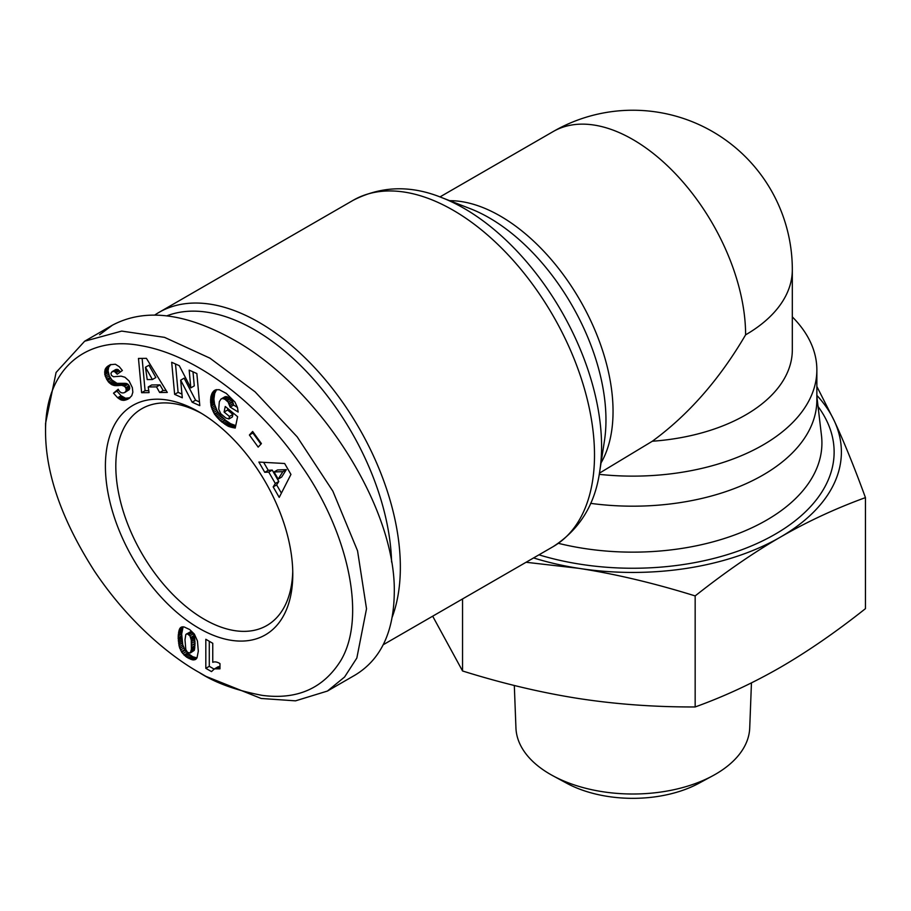<?xml version="1.0" encoding="UTF-8"?>
<svg xmlns="http://www.w3.org/2000/svg" width="911" height="911" viewBox="0 0 911 911"><rect width="100%" height="100%" fill="white"/><g stroke="black" fill="none" stroke-linecap="round" stroke-linejoin="round"><path stroke-width="1.37" d="M392.242 617.032A199.964 115.458 -120 0 0 258.952 322.312A199.964 115.458 -120 0 0 158.969 312.405A199.964 115.458 -120 0 0 154.847 314.99M292.75 571.163A125.137 72.242 60 0 1 266.866 625.504A125.137 72.242 60 0 1 204.303 619.309A125.137 72.242 60 0 1 122.552 509.044A125.137 72.242 60 0 1 141.729 408.766A125.137 72.242 60 0 1 201.741 413.526M199.099 411.966L199.099 411.966A132.494 76.501 60 0 1 292.784 574.237A132.494 76.501 60 0 1 199.099 628.328A132.494 76.501 60 0 1 105.403 466.056A132.494 76.501 60 0 1 199.099 411.966M206.034 676.406L199.099 672.398L206.034 676.406L261.172 698.475L295.528 700.844L327.413 691.062L344.574 677.021L356.839 658.038L366.518 608.787L357.545 550.791L332.868 491.166L297.225 436.904L255.103 391.867L209.951 358.171L164.561 337.366L121.71 331.092L84.655 341.215L56.083 372.462L45.55 423.478L45.55 431.495C45.55 473.561 61.811 520.044 94.334 570.946C131.958 627.303 176.256 659.735 199.088 672.398C214.95 682.749 235.983 690.413 262.186 695.366C297.111 699.99 323.303 688.431 340.737 660.669C367.554 615.825 346.715 530.578 302.247 466.944C257.016 400.305 194.032 354.595 140.636 345.611C89.084 335.59 45.072 365.971 45.55 431.495M327.413 691.062L355.176 675.028C380.741 659.507 393.78 632.086 394.281 592.765C396.08 508.133 319.579 387.574 233.797 339.837C185.332 312.849 144.872 307.964 112.406 325.193L99.595 334.736M166.952 315.81A193.838 111.916 60 0 1 254.613 329.828A193.838 111.916 60 0 1 391.605 562.087M533.584 557.931A208.562 120.411 0 0 0 578.861 568.339L526.08 562.269M816.86 386.469L834.282 420.871A208.562 120.411 0 0 0 816.86 395.374M751.45 682.886L749.719 727.991A116.915 67.505 180 0 1 712.801 775.751A116.915 67.505 180 0 1 552.875 775.751A116.915 67.505 180 0 1 550.164 774.236A116.915 67.505 180 0 1 515.945 727.991L514.316 685.471M552.875 775.751L566.722 783.244A96.668 55.81 0 0 0 698.953 783.244L712.801 775.751M432.679 616.189L462.549 670.974C502.61 683.512 541.385 692.702 578.861 698.555C616.337 704.294 655.1 707.095 695.161 706.959C724.496 696.368 752.873 683.17 780.306 667.399C807.738 651.49 836.127 631.915 865.45 608.65L865.45 497.611C835.501 508.497 807.123 521.684 780.306 537.171A208.562 120.411 0 0 0 834.282 420.871C844.098 442.006 854.484 467.582 865.45 497.611M590.613 503.35A184.022 106.245 0 0 0 816.86 399.94L816.86 369.9A184.022 106.245 0 0 0 792.319 316.891M578.861 568.339A208.562 120.411 0 0 0 780.306 537.171C753.499 552.647 725.11 572.222 695.161 595.919C654.257 583.188 615.483 573.998 578.861 568.339M695.161 706.959L695.161 595.919M462.549 670.974L462.549 598.948M219.972 663.607L219.972 668.833L214.54 668.833L211.5 671.589L205.818 668.321L205.818 639.283L212.753 643.291L212.753 662.32A14.428 8.336 60 0 1 219.972 663.607M209.291 641.287L209.291 666.317L214.005 669.038M205.818 668.321L209.291 666.317M213.595 669.278L219.972 666.488M214.54 668.833L218.002 666.829M215.224 668.628L218.697 666.624M216.203 668.492L219.665 666.488M217.319 668.48L219.972 666.954M218.583 668.606L219.972 667.809M179.285 646.764L178.192 635.98L179.831 628.476L181.13 627.201L184.033 626.905L189.727 629.569L194.362 634.09L197.436 640.957L198.313 651.24L197.015 657.822L195.808 659.279L193.052 659.94L186.641 657.184L181.733 652.242L179.285 646.764L182.747 644.772L184.831 649.634L187.723 653.267L192.722 656.717L196.947 657.924M179.763 648.336L183.236 646.332M180.492 650.01L183.954 648.006M181.357 651.638L184.831 649.634M181.733 652.242L185.206 650.238M182.758 653.642L186.231 651.638M183.988 655.009L187.45 653.005M184.25 655.26L187.723 653.267M185.366 656.239L188.828 654.235M186.641 657.184L190.103 655.18M188.076 658.072L191.549 656.068M189.26 658.721L192.722 656.717M190.638 659.313L194.1 657.309M191.914 659.746L195.375 657.742M193.052 659.94L196.525 657.936M194.077 659.906L196.605 658.448M195 659.701L196.013 659.12M180.424 627.747L181.779 626.962M180.355 627.804L181.87 626.927M179.831 628.476L182.701 626.814M183.122 626.814L181.653 633.976L182.747 644.772M179.399 629.319L182.872 627.326M179.011 630.31L182.485 628.305M178.704 631.482L182.177 629.478M178.454 632.792L181.927 630.788M178.294 634.307L181.756 632.302M178.192 635.98L181.653 633.976M178.157 637.802L181.619 635.798M178.157 638.634L181.619 636.63M178.226 640.171L181.688 638.167M178.374 641.731L181.847 639.727M178.579 643.28L182.041 641.276M178.841 644.851L182.314 642.847M178.875 645.068L182.348 643.064M190.558 631.722L193.417 633.794L194.487 636.709L195.011 643.587L194.259 650.363L190.353 652.971L191.401 649.19L191.253 640.046L189.944 635.798L187.085 633.726L190.558 631.722L185.81 634.557L184.99 639.773L185.798 649.52L187.564 652.39L190.353 652.971M188.281 634.09L191.754 632.086M188.976 634.58L192.437 632.576M189.944 635.798L193.417 633.794M190.684 637.472L194.157 635.468M190.729 637.62L194.202 635.616M191.025 638.713L194.487 636.709M191.253 640.046L194.726 638.042M191.401 641.606L194.874 639.613M191.504 643.394L194.977 641.39M191.538 645.409L195.011 643.405M191.538 645.592L195.011 643.587M191.504 647.55L194.977 645.546M191.401 649.19L194.874 647.186M191.253 650.545L194.726 648.541M191.059 651.604L194.521 649.6M190.786 652.367L194.259 650.363M187.085 633.726L186.47 633.897M156.498 386.879L148.22 386.97L149.062 392.63L141.615 392.698L138.472 358.433L146.42 358.353L167.294 392.436L159.664 392.516L156.498 386.879L159.972 384.886L163.137 390.512L166.098 390.489M159.664 392.516L163.137 390.512M142.127 358.399L145.077 390.694L148.766 390.66M141.615 392.698L145.077 390.694M148.22 386.97L151.681 384.966L159.972 384.886M148.948 365.243L155.861 377.518L152.388 379.523L145.475 367.247L148.948 365.243M145.475 367.247L147.206 379.568L152.388 379.523M226.315 393.415L234.992 402.104L237.452 407.513L238.17 412.045L230.164 407.08L228.149 402.115L225.017 399.325L222.717 398.528L220.997 399.029L219.323 401.717L218.742 409.21L220.724 413.674L225.848 418.024L228.912 418.969L229.435 416.452L224.095 412.034L225.256 406.477L237.612 416.691L235.232 428.056L228.262 426.268L220.2 420.631L214.427 414.004L211.101 406.238L210.84 396.889L212.081 393.222L213.96 390.808L216.009 389.76L219.266 389.703L226.315 393.415M214.21 390.637L215.212 390.056M213.96 390.808L215.372 389.999M213.265 391.491L216.385 389.692M216.613 389.646L214.666 393.461L213.914 399.075L214.575 404.233L217 410.508L220.098 414.983L225.586 420.256L230.608 423.706L235.744 425.585M212.627 392.299L216.101 390.295M212.081 393.222L215.543 391.218M211.603 394.292L215.076 392.288M211.193 395.465L214.666 393.461M210.862 396.775L214.336 394.77M210.84 396.889L214.313 394.884M210.623 398.278L214.096 396.274M210.487 399.678L213.96 397.674M210.452 401.079L213.914 399.075M210.521 402.525L213.994 400.521M210.68 403.983L214.153 401.99M210.942 405.475L214.415 403.471M211.101 406.238L214.575 404.233M211.557 407.866L215.019 405.862M212.104 409.438L215.565 407.433M212.764 410.986L216.237 408.982M213.538 412.512L217 410.508M214.427 414.004L217.888 412M214.745 414.494L218.219 412.489M215.634 415.735L219.107 413.731M216.624 416.987L220.098 414.983M217.718 418.195L221.191 416.19M218.913 419.424L222.386 417.42M220.2 420.631L223.673 418.627M221.601 421.827L225.063 419.823M222.113 422.26L225.586 420.256M223.457 423.296L226.93 421.292M224.744 424.23L228.217 422.226M225.974 425.027L229.447 423.023M227.146 425.71L230.608 423.706M228.262 426.268L231.736 424.264M229.094 426.633L232.567 424.628M230.176 427.02L233.649 425.016M231.337 427.373L234.81 425.369M232.578 427.658L235.687 425.858M233.865 427.897L235.459 426.974M227.864 408.629L227.568 410.03L232.909 414.448L232.385 416.965L228.912 418.969M224.095 412.034L227.568 410.03M229.435 416.452L232.909 414.448M220.997 399.029L225.199 396.649L228.49 397.321L232.521 401.444L233.637 405.076L237.429 407.433M221.726 398.654L225.199 396.649M222.717 398.528L226.19 396.524M223.833 398.756L227.306 396.752M225.017 399.325L228.49 397.321M226.304 400.236L229.766 398.232M227.01 400.863L230.483 398.859M228.149 402.115L231.61 400.111M229.048 403.448L232.521 401.444M229.299 403.937L232.772 401.933M229.879 405.475L233.341 403.471M230.164 407.08L233.637 405.076M275.327 483.49L268.768 472.103L264.771 472.308L258.872 462.071L284.642 463.505L290.939 474.426L279.221 497.383L273.175 486.895L275.327 483.49L278.8 481.486L276.648 484.891L281.385 493.124M273.175 486.895L276.648 484.891M263.643 462.332L268.244 470.304L272.241 470.099L278.8 481.486M264.771 472.308L268.244 470.304M268.768 472.103L272.241 470.099M286.339 469.643L281.647 477.079L278.174 479.084L282.877 471.647L286.339 469.643L277.548 469.962L274.074 471.955L278.174 479.084M282.877 471.647L274.074 471.955M249.398 435.002L252.643 431.484L261.411 443.589L258.177 447.107L249.398 435.002L252.871 432.998L260.933 444.112M189.181 370.128L196.856 373.556L199.794 405.634L192.13 402.206L180.674 380.172L182.291 397.788L174.639 394.361L171.689 362.282L179.285 365.687L190.809 387.881L189.181 370.128M192.995 371.836L194.282 385.877L190.809 387.881M175.504 363.99L178.1 392.356L181.949 394.087M174.639 394.361L178.1 392.356M180.674 380.172L184.136 378.167L195.592 400.202L199.452 401.933M192.13 402.206L195.592 400.202M110.846 364.491L108.694 367.224L108.056 370.754L109.297 375.844L111.837 379.887L117.029 383.349L125.262 383.315L128.03 384.317L124.556 386.321L121.789 385.319L114.627 385.581L111.859 384.704L108.375 381.891L104.822 374.683L105.221 369.228L106.917 366.871L110.174 364.73L115.355 364.241L119.273 366.7L122.381 370.515L117.246 374.216L114.501 371.551L112.383 371.494L110.914 373.282L111.438 375.378L113.522 376.755L121.174 376.163L124.944 377.245L129.089 380.98L132.346 387.642L132.847 392.129L131.765 395.738L128.736 398.676L124.067 400.35L121.095 399.952L117.656 397.754L121.129 395.75L116.972 391.161L118.578 389.828M107.76 366.176L110.413 364.651M106.917 366.871L110.379 364.867M106.211 367.611L109.673 365.607M105.642 368.397L109.115 366.393M105.221 369.228L108.694 367.224M104.902 370.128L108.375 368.124M104.651 371.415L108.124 369.41M104.583 372.758L108.056 370.754M104.731 374.148L108.193 372.155M104.822 374.683L108.295 372.679M105.232 376.289L108.705 374.284M105.835 377.849L109.297 375.844M106.61 379.386L110.083 377.382M107.339 380.547L110.812 378.543M108.375 381.891L111.837 379.887M109.457 383.03L112.918 381.026M110.618 383.964L114.091 381.96M111.859 384.704L115.333 382.7M112.577 385.023L116.05 383.019M113.556 385.353L117.029 383.349M114.627 385.581L118.088 383.577M115.754 385.695L119.216 383.69M116.95 385.74L120.423 383.736M118.225 385.672L121.687 383.668M120.491 385.387L123.953 383.383M121.789 385.319L125.262 383.315M122.814 385.41L126.287 383.417M123.611 385.672L127.084 383.668M124.556 386.321L125.661 387.744L129.123 385.74L128.03 384.317M126.242 390.272L129.715 388.268L129.214 389.657L124.909 392.402L126.185 390.694L126.071 388.758L129.544 386.765L129.123 385.74M126.071 388.758L125.661 387.744M129.715 388.268L129.544 386.765M126.185 390.694L129.658 388.69M125.741 391.662L129.214 389.657M124.909 392.402C122.097 393.677 119.853 392.63 118.202 389.259L113.499 393.165L116.972 391.161M117.656 397.754L113.499 393.165M121.129 395.75L125.513 398.221L130.011 397.743M118.84 398.676L122.313 396.672M120.047 399.462L123.509 397.458M121.095 399.952L124.568 397.948M122.04 400.225L125.513 398.221M123.042 400.362L126.504 398.358M124.067 400.35L127.529 398.346M125.114 400.18L128.588 398.175M126.208 399.883L129.681 397.879M127.346 399.428L129.214 398.346M112.007 371.665L116.915 369.285L120.468 371.904M112.383 371.494L115.845 369.49M113.442 371.289L116.915 369.285M114.501 371.551L117.974 369.547M114.945 371.802L118.407 369.798M116.073 372.758L119.535 370.754M599.438 473.162L652.322 441.243C688.465 414.801 719.565 379.329 745.608 334.838A159.482 92.079 -120 0 0 632.838 139.508A159.482 92.079 -120 0 0 553.091 131.605L439.945 196.935M652.322 441.243A159.482 92.079 0 0 0 792.319 349.858L792.319 269.724A159.482 159.482 0 0 0 553.091 131.605M599.233 474.346A184.022 106.245 0 0 0 816.86 369.9M745.608 334.838A159.482 92.079 0 0 0 792.319 269.724M601.032 462.913A159.482 92.079 -120 0 0 500.276 216.044A159.482 92.079 -120 0 0 449.635 200.671M470.338 208.71A165.096 95.313 60 0 1 489.23 217.831A165.096 95.313 60 0 1 604.426 440.958L599.768 471.101A194.362 112.212 -120 0 0 464.143 208.425A194.362 112.212 -120 0 0 441.915 197.676L470.338 208.71M158.969 312.405L353.126 200.318A199.964 115.458 60 0 1 453.109 210.213A199.964 115.458 60 0 1 583.746 386.435A199.964 115.458 60 0 1 553.091 546.668L383.292 644.703M538.948 554.833A201.297 116.221 0 0 0 769.157 537.547A201.297 116.221 0 0 0 818.055 406.522M816.86 396.331L821.483 435.549A189.089 109.172 180 0 1 558.397 543.332M179.797 648.404L183.27 646.4M119.569 385.501L123.042 383.497M120.161 399.519L123.634 397.515M599.768 471.101C595.202 504.352 579.635 529.542 553.091 546.668M112.406 325.193L84.655 341.215M353.126 200.318C381.276 185.878 410.872 185.001 441.915 197.676"/></g></svg>
